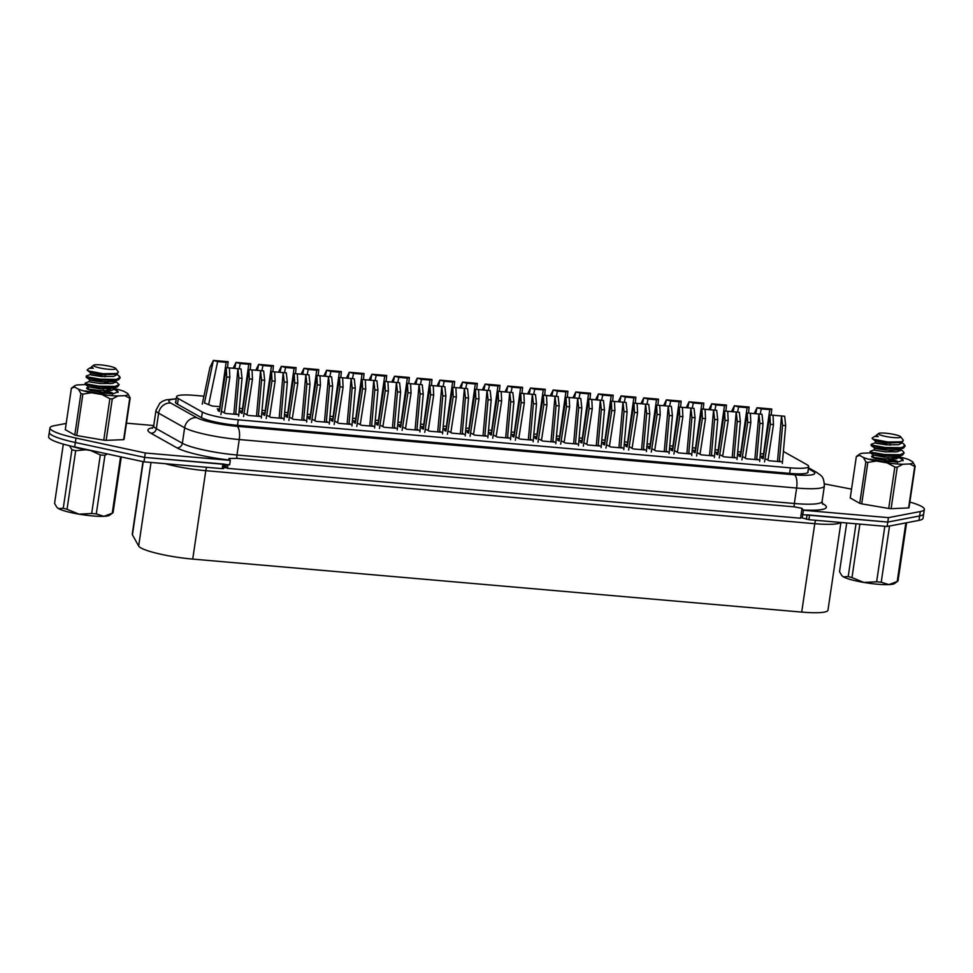<?xml version="1.0" encoding="UTF-8"?>
<svg xmlns="http://www.w3.org/2000/svg" width="973" height="973" viewBox="0 0 973 973"><rect width="100%" height="100%" fill="white"/><g stroke="black" fill="none" stroke-linecap="round" stroke-linejoin="round"><path stroke-width="1.46" d="M909.852 502.056A45.208 6.835 -171.6 0 1 924.35 509.402A45.208 6.835 -171.6 0 1 920.276 511.543L888.434 517.648L803.418 510.253L802.02 508.32L794.272 506.848L236.889 458.356L228.91 458.453L230.309 460.387L229.652 464.814L144.636 457.407L75.347 442.496A45.208 6.835 -171.6 0 1 52.08 435.272A45.208 6.835 -171.6 0 1 49.307 432.316L49.951 427.889A45.208 6.835 -171.6 0 1 54.026 425.748L66.2 423.413M230.309 460.387L145.293 452.992L76.003 438.081A45.208 6.835 -171.6 0 1 52.724 430.844A45.208 6.835 -171.6 0 1 49.951 427.889M801.74 517.794L808.904 519.691L887.133 526.49L918.974 520.385A45.208 6.835 -171.6 0 0 923.049 518.244L923.693 513.817A45.208 6.835 -171.6 0 1 919.619 515.958L887.777 522.075L802.761 514.681L801.217 513.805L800.56 518.22L227.451 468.354L227.986 464.668M126.466 423.17L153.746 425.542M224.325 464.109L144.636 457.407L145.293 452.992M807.955 471.467A28.253 4.269 -171.6 0 1 808.125 472.075A28.253 4.269 -171.6 0 1 789.881 473.401L237.217 425.31A28.253 4.269 -171.6 0 1 201.289 417.575L177.22 404.063A28.253 4.269 -171.6 0 1 175.481 402.214A28.253 4.269 -171.6 0 1 175.821 401.679M824.484 483.897L851.533 489.139M924.35 509.402L923.693 513.817A45.208 6.835 -171.6 0 1 919.619 515.958L887.777 522.075L888.434 517.648M803.418 510.253L802.287 517.879M802.02 508.32L801.217 513.805M227.451 468.354L225.894 467.49L226.332 464.522M110.484 393.737L90.586 390.295A14.68 2.226 -171.6 0 1 87.582 389.103A14.68 2.226 -171.6 0 1 86.804 388.507A14.68 2.226 -171.6 0 1 88.421 387.376M106.994 389.066A14.68 2.226 -171.6 0 1 112.017 390.343M112.625 394.211L104.719 390.842A12.771 1.934 -171.6 0 1 112.783 393.189M93.542 450.973A27.694 4.184 -171.6 0 1 71.455 446.206M106.154 440.368L112.272 398.93L117.952 395.95A27.122 4.099 -171.6 0 1 102.153 394.576L109.876 398.723L103.758 440.161A29.944 4.524 8.4 0 0 106.154 440.368L123.644 439.638A29.944 4.524 8.4 0 0 124.082 439.31L130.2 397.872L127.743 393.493A27.122 4.099 -171.6 0 1 127.816 393.579A27.122 4.099 -171.6 0 1 124.909 395.646L129.762 398.188L123.644 439.638M124.909 395.646L117.952 395.95M112.272 398.93A29.944 4.524 -171.6 0 1 109.876 398.723M76.758 435.551L82.875 394.114L91.413 392.739A27.122 4.099 -171.6 0 1 78.448 389.212L80.905 393.579L74.787 435.016A29.944 4.524 8.4 0 0 76.758 435.551L103.758 440.161M102.153 394.576L91.413 392.739M82.875 394.114A29.944 4.524 -171.6 0 1 80.905 393.579M74.787 435.016L65.276 429.677L71.394 388.239L74.666 387.084L78.448 389.212M71.394 388.239A29.944 4.524 -171.6 0 1 71.613 388.045L74.775 385.758A27.122 4.099 -171.6 0 1 77.499 384.931L84.456 384.639A27.122 4.099 -171.6 0 1 85.636 384.663M115.495 388.835A27.122 4.099 -171.6 0 1 123.96 391.365L127.743 393.493M74.666 387.084A27.122 4.099 -171.6 0 1 74.775 385.758M895.44 462.029L875.542 458.587A14.68 2.226 -171.6 0 1 872.538 457.407A14.68 2.226 -171.6 0 1 871.747 456.799A14.68 2.226 -171.6 0 1 873.377 455.68M891.949 457.359A14.68 2.226 -171.6 0 1 896.972 458.648M897.58 462.503L889.675 459.147A12.771 1.934 -171.6 0 1 897.738 461.482M891.11 508.672L897.228 467.222L902.908 464.243A27.122 4.099 -171.6 0 1 887.108 462.868L894.832 467.016L888.714 508.465A29.944 4.524 8.4 0 0 891.11 508.672L908.6 507.93A29.944 4.524 8.4 0 0 909.025 507.602L915.155 466.164L912.698 461.798A27.122 4.099 -171.6 0 1 912.759 461.883A27.122 4.099 -171.6 0 1 909.864 463.951L914.717 466.493L908.6 507.93M909.864 463.951L902.908 464.243M897.228 467.222A29.944 4.524 -171.6 0 1 894.832 467.016M861.713 503.856L867.831 462.406L876.369 461.032A27.122 4.099 -171.6 0 1 863.404 457.505L865.861 461.871L859.743 503.321A29.944 4.524 8.4 0 0 861.713 503.856L888.714 508.465M887.108 462.868L876.369 461.032M867.831 462.406A29.944 4.524 -171.6 0 1 865.861 461.871M859.743 503.321L850.232 497.981L856.349 456.532L859.621 455.376L863.404 457.505M856.349 456.532A29.944 4.524 -171.6 0 1 856.568 456.337L859.731 454.05A27.122 4.099 -171.6 0 1 862.455 453.223L869.412 452.931A27.122 4.099 -171.6 0 1 870.592 452.968M900.439 457.14A27.122 4.099 -171.6 0 1 908.904 459.67L912.698 461.798M859.621 455.376A27.122 4.099 -171.6 0 1 859.731 454.05M760.363 453.722L763.623 454.002M765.933 459.001L769.035 460.74L781.21 461.798L779.409 460.788M763.258 456.361L760.886 456.155L763.087 457.395M737.704 451.752L740.964 452.031M743.287 457.018L746.388 458.769L758.551 459.828L756.763 458.818M740.599 454.391L738.227 454.184L740.441 455.425M715.058 449.781L718.317 450.061M720.628 455.048L723.742 456.799L735.904 457.857L734.104 456.848M717.952 452.421L715.581 452.214L717.794 453.454M692.411 447.811L695.659 448.091M697.982 453.077L701.083 454.829L713.245 455.887L711.458 454.877M695.294 450.45L692.934 450.244L695.136 451.484M669.752 445.841L673.012 446.121M675.323 451.107L678.436 452.859L690.599 453.917L688.799 452.907M672.647 448.48L670.275 448.273L672.489 449.514M647.106 443.87L650.353 444.15M652.676 449.137L655.778 450.888L667.94 451.946L666.152 450.937M649.988 446.51L647.629 446.303L649.83 447.544M624.447 441.9L627.707 442.18M630.018 447.166L633.131 448.918L645.294 449.976L643.506 448.967M627.342 444.539L624.97 444.333L627.184 445.573M601.801 439.918L605.048 440.21M607.371 445.196L610.472 446.948L622.647 448.006L620.847 446.996M604.683 442.569L602.323 442.362L604.525 443.603M579.142 437.947L582.401 438.239M584.712 443.226L587.826 444.977L599.988 446.035L598.2 445.026M582.036 440.599L579.665 440.392L581.878 441.633M556.495 435.977L559.755 436.269M562.066 441.256L565.167 442.995L577.342 444.065L575.542 443.056M559.39 438.628L557.018 438.422L559.22 439.662M533.836 434.007L537.096 434.299M539.419 439.285L542.52 441.024L554.683 442.083L552.895 441.085M536.731 436.658L534.372 436.451L536.573 437.692M511.19 432.036L514.449 432.328M516.76 437.315L519.874 439.054L532.036 440.112L530.236 439.115M514.085 434.688L511.713 434.481L513.926 435.722M488.543 430.066L491.791 430.358M494.114 435.345L497.215 437.084L509.378 438.142L507.59 437.145M491.426 432.717L489.066 432.511L491.268 433.751M465.885 428.096L469.144 428.375M471.455 433.374L474.569 435.113L486.731 436.172L484.943 435.174M468.779 430.747L466.408 430.54L468.621 431.781M443.238 426.125L446.485 426.405M448.808 431.404L451.91 433.143L464.072 434.201L462.284 433.204M446.121 428.777L443.761 428.57L445.962 429.811M420.579 424.155L423.839 424.435M426.15 429.434L429.263 431.173L441.426 432.231L439.638 431.221M423.474 426.806L421.102 426.6L423.316 427.84M397.933 422.185L401.192 422.464M403.503 427.463L406.605 429.202L418.779 430.261L416.979 429.251M400.815 424.836L398.456 424.629L400.657 425.87M375.274 420.214L378.533 420.494M380.857 425.493L383.958 427.232L396.12 428.29L394.333 427.281M378.169 422.866L375.797 422.659L378.011 423.9M352.627 418.244L355.887 418.524M358.198 423.523L361.311 425.262L373.474 426.32L371.674 425.31M355.522 420.895L353.15 420.689L355.352 421.917M329.969 416.274L333.228 416.553M335.551 421.552L338.653 423.291L350.815 424.35L349.027 423.34M332.863 418.913L330.504 418.718L332.705 419.947M307.322 414.303L310.582 414.583M312.892 419.582L316.006 421.321L328.169 422.379L326.369 421.37M310.217 416.943L307.845 416.748L310.059 417.976M284.675 412.333L287.923 412.613M290.246 417.599L293.347 419.351L305.51 420.409L303.722 419.399M287.558 414.972L285.198 414.766L287.4 416.006M262.017 410.363L265.276 410.642M267.587 415.629L270.701 417.381L282.863 418.439L281.075 417.429M264.911 413.002L262.54 412.795L264.753 414.036M239.37 408.392L242.618 408.672M244.941 413.659L248.042 415.41L260.205 416.468L258.417 415.459M242.253 411.032L239.893 410.825L242.095 412.066M204.476 402.956L212.187 406.021L219.971 406.702M222.282 411.688L225.395 413.44L237.558 414.498L235.77 413.489M219.606 409.061L217.234 408.855L219.448 410.095M203.929 396.181L194.807 395.391A28.253 4.269 8.4 0 0 176.563 396.716A28.253 4.269 8.4 0 0 178.29 398.565L202.372 412.078A28.253 4.269 8.4 0 0 238.3 419.813L790.441 467.855A28.253 4.269 8.4 0 0 808.685 466.529A28.253 4.269 8.4 0 0 806.945 464.68L783.387 451.46M219.351 410.703L217.903 410.57L219.46 411.445L226.247 367.672L229.385 367.928L229.835 377.244L224.337 412.844M242.009 412.674L240.55 412.54L242.107 413.416M264.656 414.644L263.209 414.51L264.753 415.386L271.552 371.613L274.69 371.868L275.14 381.185L269.643 416.785M287.303 416.614L285.855 416.493L287.412 417.356M309.961 418.585L308.514 418.463L310.059 419.327L316.857 375.542L319.995 375.809L320.445 385.138L314.936 420.725M332.608 420.555L331.161 420.433L332.717 421.297M355.267 422.525L353.819 422.404L355.364 423.267L362.163 379.494L365.289 379.75L365.751 389.078L360.241 424.666M377.913 424.496L376.466 424.374L378.023 425.237M400.572 426.466L399.112 426.344L400.669 427.208L407.456 383.435L410.594 383.703L411.044 393.019L405.546 428.606M423.219 428.436L421.771 428.315L423.328 429.19M445.877 430.407L444.418 430.285L445.975 431.161L452.761 387.376L455.899 387.643L456.349 396.96L450.852 432.547M468.524 432.377L467.076 432.255L468.621 433.131M491.17 434.347L489.723 434.226L491.28 435.101L498.067 391.328L501.204 391.584L501.654 400.9L496.157 436.488M513.829 436.318L512.382 436.196L513.926 437.072L520.725 393.299L523.863 393.554L524.313 402.871L518.804 438.458M536.476 438.288L535.028 438.166L536.585 439.042L543.372 395.245L546.51 395.524L546.96 404.841L541.462 440.428M559.134 440.258L557.687 440.137L559.232 441.012L566.031 397.239L569.156 397.495L569.619 406.811L564.109 442.411M581.781 442.241L580.334 442.107L581.89 442.983L588.677 399.198L591.815 399.465L592.265 408.782L586.768 444.381M604.44 444.211L602.98 444.077L604.537 444.953L611.324 401.18L614.462 401.435L614.912 410.752L609.414 446.352M627.086 446.181L625.639 446.048L627.196 446.923L633.982 403.15L637.12 403.406L637.57 412.722L632.073 448.322M649.745 448.152L648.286 448.018L649.842 448.894L656.629 405.121L659.767 405.376L660.217 414.693L654.72 450.292M672.392 450.122L670.944 449.988L672.489 450.864M695.038 452.092L693.591 451.959L695.148 452.834L701.934 409.049L705.072 409.317L705.522 418.633L700.025 454.233M717.697 454.063L716.25 453.929L717.794 454.805M740.344 456.033L738.896 455.911L740.453 456.775L747.24 413.002L750.378 413.257L750.828 422.574L745.33 458.174M763.002 458.003L761.543 457.882L763.1 458.745M840.927 522.477L827.974 610.18A40.684 6.154 -171.6 0 1 801.703 612.09L192.727 559.098A40.684 6.154 -171.6 0 1 141 547.969A40.684 6.154 -171.6 0 1 138.665 546.048L132.437 534.822A40.684 6.154 -171.6 0 1 132.267 534.08L142.97 461.616M223.668 468.536L224.289 464.34L223.668 468.536L222.209 468.645L143.98 461.834L74.69 446.923A45.208 6.835 -171.6 0 1 51.423 439.687A45.208 6.835 -171.6 0 1 48.65 436.731L49.307 432.316A45.208 6.835 -171.6 0 0 52.08 435.272A45.208 6.835 -171.6 0 0 75.347 442.496L76.003 438.081M887.133 526.49L887.777 522.075L807.067 514.802M143.98 461.834L144.636 457.407L75.347 442.496L74.69 446.923M225.541 464.449L225.055 467.672L226.429 467.794M234.821 368.086L236.001 362.406L250.779 363.683L248.76 364.291L240.282 363.549L239.236 368.56M233.325 367.952L236.001 362.406L240.282 363.549M250.207 369.436L250.779 363.683M257.468 370.056L258.66 364.376L273.437 365.653L271.418 366.262L262.941 365.52L261.895 370.531M255.972 369.922L258.66 364.376L262.941 365.52M272.866 371.406L273.437 365.653M280.127 372.027L281.306 366.347L296.084 367.624L294.065 368.232L285.588 367.49L284.542 372.501M278.631 371.893L281.306 366.347L285.588 367.49M295.512 373.377L296.084 367.624M308.246 369.46L303.965 368.305L318.743 369.594L316.724 370.202L308.246 369.46L307.2 374.471M318.171 375.347L318.743 369.594M303.965 368.305L301.277 373.863M325.432 375.967L326.612 370.287L341.389 371.564L339.37 372.173L330.893 371.431L329.847 376.442M323.924 375.833L326.612 370.287L330.893 371.431M340.818 377.317L341.389 371.564M348.079 377.938L349.271 372.258L364.048 373.535L362.029 374.143L353.552 373.401L352.506 378.412M346.583 377.816L349.271 372.258L353.552 373.401M363.476 379.288L364.048 373.535M263.671 370.908L264.68 380.285L261.555 380.005L260.533 370.64L263.671 370.908L248.893 369.631L252.031 369.898L252.481 379.215L246.984 414.814M252.481 379.215L249.356 378.947L248.893 369.631L242.131 413.416M243.542 416.578L249.356 378.947M241.912 413.306L248.893 369.631M256.507 416.14L260.533 370.64L252.031 369.898M264.68 380.285L261.336 418.122M258.344 416.298L261.555 380.005M275.14 381.185L272.014 380.917L271.552 371.601L286.317 372.878L287.327 382.255L283.982 420.093M266.201 418.548L272.014 380.917M264.559 415.276L271.552 371.601M287.327 382.255L284.201 381.975L283.179 372.61L274.69 371.868M279.154 418.11L283.179 372.61L286.33 372.902M280.99 418.268L284.201 381.975M308.976 374.86L309.986 384.226L306.86 383.946L305.838 374.581L308.976 374.86L294.199 373.571L297.337 373.839L297.787 383.155L292.289 418.755M297.787 383.155L294.661 382.888L294.199 373.571L287.436 417.356M288.847 420.518L294.661 382.888M287.205 417.247L294.199 373.571M301.812 420.081L305.838 374.581L297.337 373.839M309.986 384.226L306.641 422.063M303.649 420.251L306.86 383.946M320.445 385.138L317.32 384.858L316.857 375.554M311.506 422.489L317.32 384.858M331.623 376.831L332.632 386.196L329.506 385.916L328.485 376.551L331.623 376.831L316.639 375.408L309.864 419.217M324.459 422.051L328.485 376.551L319.995 375.809M332.632 386.196L329.288 424.046M326.296 422.221L329.506 385.916M354.281 378.801L355.291 388.166L352.165 387.886L351.144 378.521L354.281 378.801L339.504 377.512L342.642 377.779L343.092 387.108L337.595 422.696M343.092 387.108L339.966 386.828L339.504 377.512L332.742 421.309M334.153 424.459L339.966 386.828M332.511 421.187L339.504 377.512M347.118 424.033L351.144 378.521L342.642 377.779M355.291 388.166L351.934 426.016M348.954 424.192L352.165 387.886M365.751 389.078L362.625 388.799L362.163 379.482L376.928 380.771L377.938 390.137L374.593 427.986M356.799 426.429L362.625 388.799M355.169 423.158L362.163 379.482M377.938 390.137L374.812 389.857L373.79 380.492L365.289 379.75M369.764 426.004L373.79 380.492L376.928 380.771M371.601 426.162L374.812 389.857M370.725 379.908L371.917 374.228L386.695 375.505L384.676 376.113L376.198 375.371L375.152 380.382M369.229 379.786L371.917 374.228L376.198 375.371M386.123 381.258L386.695 375.505M393.384 381.878L394.564 376.198L409.353 377.475L407.322 378.083L398.845 377.354L397.799 382.365M391.888 381.757L394.564 376.198L398.845 377.354M408.782 383.228L409.353 377.475M421.504 379.324L417.222 378.156L432 379.446L429.981 380.054L421.504 379.324L420.458 384.335M431.428 385.199L432 379.446M417.222 378.156L414.534 383.727M438.689 385.819L439.869 380.139L454.646 381.416L452.627 382.024L444.15 381.294L443.104 386.305M437.193 385.697L439.869 380.139L444.15 381.294M454.075 387.169L454.646 381.416M461.336 387.789L462.528 382.109L477.305 383.386L475.286 383.994L466.809 383.265L465.763 388.276M459.84 387.668L462.528 382.109L466.809 383.265M476.734 389.139L477.305 383.386M483.995 389.772L485.174 384.08L499.952 385.357L497.933 385.965L489.455 385.235L488.41 390.246M482.499 389.638L485.174 384.08L489.455 385.235M499.38 391.11L499.952 385.357M506.641 391.742L507.833 386.062L522.61 387.327L520.591 387.935L512.114 387.205L511.068 392.216M505.145 391.608L507.833 386.062L512.114 387.205M522.039 393.08L522.61 387.327M529.3 393.712L530.48 388.032L545.257 389.297L543.238 389.905L534.761 389.176L533.715 394.187M527.792 393.579L530.48 388.032L534.761 389.176M544.685 395.05L545.257 389.297M551.946 395.683L553.138 390.003L567.916 391.268L565.897 391.876L557.42 391.146L556.374 396.157M550.45 395.549L553.138 390.003L557.42 391.146M567.344 397.02L567.916 391.268M580.066 393.116L575.785 391.961L590.562 393.238L588.543 393.858L580.066 393.116L579.02 398.127M589.991 398.991L590.562 393.238M575.785 391.961L573.097 397.519M597.252 399.623L598.431 393.943L613.221 395.208L611.19 395.829L602.713 395.087L601.667 400.098M595.756 399.489L598.431 393.943L602.713 395.087M612.649 400.961L613.221 395.208M619.898 401.594L621.09 395.914L635.868 397.191L633.849 397.799L625.371 397.057L624.325 402.068M618.402 401.46L621.09 395.914L625.371 397.057M635.296 402.944L635.868 397.191M642.557 403.564L643.737 397.884L658.514 399.161L656.495 399.769L648.018 399.027L646.972 404.038M641.061 403.43L643.737 397.884L648.018 399.027M657.943 404.914L658.514 399.161M665.204 405.534L666.396 399.854L681.173 401.131L679.154 401.74L670.677 400.998L669.631 406.009M663.708 405.4L666.396 399.854L670.677 400.998M680.601 406.884L681.173 401.131M693.323 402.968L689.054 401.813L703.82 403.102L701.801 403.71L693.323 402.968L692.277 407.979M703.248 408.855L703.82 403.102M689.054 401.813L686.366 407.371M710.509 409.475L711.701 403.795L726.478 405.072L724.459 405.68L715.982 404.938L714.936 409.949M709.013 409.341L711.701 403.795L715.982 404.938M725.907 410.825L726.478 405.072M733.168 411.445L734.347 405.765L749.125 407.042L747.106 407.651L738.629 406.909L737.583 411.92M731.66 411.311L734.347 405.765L738.629 406.909M748.553 412.795L749.125 407.042M755.814 413.416L757.006 407.736L771.784 409.013L769.765 409.621L761.287 408.879L760.241 413.89M754.318 413.282L757.006 407.736L761.287 408.879M771.212 414.766L771.784 409.013M399.587 382.742L400.596 392.107L397.471 391.839L396.449 382.462L399.587 382.742L384.809 381.452L387.947 381.72L388.397 391.049L382.9 426.636M388.397 391.049L385.272 390.769L384.809 381.452L378.047 425.25M379.458 428.4L385.272 390.769M377.816 425.128L384.809 381.452M392.423 427.974L396.449 382.462L387.947 381.72M400.596 392.107L397.239 429.957M394.26 428.132L397.471 391.839M411.044 393.019L407.93 392.739L407.456 383.423L422.233 384.712L423.243 394.077L419.898 431.927M402.104 430.37L407.93 392.739M400.475 427.098L407.456 383.423M423.243 394.077L420.117 393.81L419.095 384.432L410.594 383.703M415.07 429.944L419.095 384.432L422.233 384.724M416.906 430.102L420.117 393.81M444.88 386.682L445.902 396.047L442.776 395.78L441.754 386.403L444.88 386.682L430.115 385.393L433.253 385.673L433.703 394.989L428.205 430.577M433.703 394.989L430.577 394.71L429.896 385.259L423.121 429.069M424.763 432.353L430.577 394.71M437.728 431.915L441.754 386.403L433.253 385.673M445.902 396.047L442.545 433.897M439.565 432.073L442.776 395.78M456.349 396.96L453.223 396.68L452.761 387.363L467.539 388.653L468.548 398.018L465.203 435.868M447.41 434.323L453.223 396.68M445.78 431.039L452.761 387.363M468.548 398.018L465.422 397.75L464.401 388.373L455.899 387.643M460.375 433.885L464.401 388.373L467.539 388.665M462.211 434.043L465.422 397.75M490.185 390.623L491.195 399.988L488.069 399.721L487.047 390.343L490.185 390.623L475.42 389.334L478.558 389.614L479.008 398.93L473.51 434.517M479.008 398.93L475.882 398.65L475.42 389.334L468.658 433.131M470.068 436.293L475.882 398.65M468.427 433.009L475.42 389.334M483.022 435.855L487.047 390.343L478.558 389.614M491.195 399.988L487.85 437.838M484.858 436.013L488.069 399.721M501.654 400.9L498.529 400.633L498.067 391.304L512.844 392.593L513.853 401.958L510.509 439.808M492.715 438.264L498.529 400.633M491.073 434.98L498.067 391.304M513.853 401.958L510.728 401.691L509.706 392.326L501.204 391.584M505.68 437.826L509.706 392.326L512.844 392.606M507.517 437.984L510.728 401.691M524.313 402.871L521.187 402.603L520.725 393.274L535.491 394.564L536.5 403.929L533.155 441.778M515.374 440.234L521.187 402.603M513.732 436.95L520.725 393.274M536.5 403.929L533.374 403.661L532.353 394.296L523.863 393.554M528.327 439.796L532.353 394.296L535.491 394.576M530.163 439.954L533.374 403.661M546.96 404.841L543.834 404.573L543.372 395.269M538.02 442.204L543.834 404.573M558.149 396.534L559.159 405.899L556.033 405.632L555.011 396.266L558.149 396.534L543.153 395.111L536.378 438.932M550.986 441.766L555.011 396.266L546.51 395.524M559.159 405.899L555.802 443.749M552.822 441.924L556.033 405.632M569.619 406.811L566.493 406.544L566.018 397.215L580.796 398.504L581.805 407.869L578.461 445.719M560.667 444.175L566.493 406.544M559.037 440.903L566.018 397.215M581.805 407.869L578.68 407.602L577.658 398.237L569.156 397.495M573.632 443.737L577.658 398.237L580.796 398.516M575.469 443.895L578.68 407.602M592.265 408.782L589.139 408.514L588.677 399.21M583.326 446.145L589.139 408.514M603.455 400.475L604.464 409.84L601.338 409.572L600.317 400.207L603.455 400.475L588.458 399.052L581.684 442.873M596.291 445.707L600.317 400.207L591.815 399.465M604.464 409.84L601.107 447.689M598.127 445.865L601.338 409.572M614.912 410.752L611.786 410.484L611.324 401.168L626.101 402.445L627.111 411.81L623.766 449.66M605.972 448.115L611.786 410.484M604.342 444.843L611.324 401.168M627.111 411.81L623.985 411.543L622.963 402.177L614.462 401.435M618.937 447.677L622.963 402.177L626.101 402.457M620.774 447.835L623.985 411.543M637.57 412.722L634.445 412.455L633.982 403.138L648.76 404.44L649.769 413.78L646.413 451.63M628.631 450.085L634.445 412.455M626.989 446.814L633.982 403.138M649.769 413.78L646.644 413.513L645.622 404.148L637.12 403.406M641.584 449.648L645.622 404.148L648.748 404.415M643.421 449.806L646.644 413.513M660.217 414.693L657.091 414.425L656.629 405.109L671.406 406.386L672.416 415.751L669.071 453.6M651.278 452.056L657.091 414.425M649.648 448.784L656.629 405.109M672.416 415.751L669.29 415.483L668.269 406.118L659.767 405.376M664.243 451.618L668.269 406.118L671.406 406.41M666.079 451.776L669.29 415.483M694.053 408.356L695.063 417.733L691.937 417.453L690.915 408.088L694.053 408.356L679.288 407.079L682.426 407.346L682.876 416.663L677.378 452.263M682.876 416.663L679.75 416.395L679.288 407.079L672.525 450.864M673.936 454.026L679.75 416.395M672.294 450.754L679.288 407.079M686.889 453.588L690.915 408.088L682.426 407.346M695.063 417.733L691.718 455.571M688.726 453.746L691.937 417.453M705.522 418.633L702.397 418.366L701.934 409.061M696.583 455.996L702.397 418.366M716.712 410.326L717.721 419.704L714.596 419.424L713.574 410.059L716.712 410.326L701.715 408.915L694.941 452.725M709.548 455.559L713.574 410.059L705.072 409.317M717.721 419.704L714.364 457.541M711.385 455.717L714.596 419.424M739.358 412.297L740.368 421.674L737.242 421.394L736.22 412.029L739.358 412.297L724.593 411.02L727.731 411.287L728.181 420.604L722.671 456.203M728.181 420.604L725.055 420.336L724.593 411.02L717.819 454.805M719.242 457.967L725.055 420.336M717.6 454.695L724.593 411.02M732.195 457.529L736.22 412.029L727.731 411.287M740.368 421.674L737.023 459.511M734.031 457.687L737.242 421.394M750.828 422.574L747.702 422.306L747.24 412.99L762.017 414.279L763.027 423.644L759.67 461.482M741.888 459.937L747.702 422.306M740.246 456.665L747.24 412.99M763.027 423.644L759.901 423.364L758.879 413.999L750.378 413.257M754.853 459.499L758.879 413.999L762.017 414.279M756.69 459.67L759.901 423.364M784.664 416.249L785.673 425.615L782.547 425.335L781.526 415.97L784.664 416.249L769.886 414.96L773.024 415.228L773.486 424.544L767.977 460.144M773.486 424.544L770.361 424.277L769.886 414.96L763.124 458.745M764.535 461.907L770.361 424.277M762.905 458.636L769.886 414.96M777.5 461.47L781.526 415.97L773.024 415.228M785.673 425.615L782.328 463.464M779.337 461.64L782.547 425.335M229.835 377.244L226.709 376.977L226.247 367.66L241.024 368.937L242.034 378.315L238.677 416.152M220.895 414.607L226.709 376.977M219.253 411.336L226.247 367.66M242.034 378.315L238.908 378.035L237.886 368.67L229.385 367.928M233.861 414.17L237.886 368.67L241.024 368.962M235.697 414.328L238.908 378.035M219.874 406.69L226.113 362.321L228.132 361.713L213.355 360.424L209.913 367.551L202.262 404.148M204.452 403.029L213.355 360.436L217.636 361.579L208.757 404.099M226.113 362.321L217.636 361.579M227.56 367.466L228.132 361.713M115.118 367.989A11.299 1.715 -171.6 0 1 115.714 368.451A11.299 1.715 -171.6 0 1 107.322 369.144A11.299 1.715 -171.6 0 1 94.15 366.164A11.299 1.715 -171.6 0 1 93.627 365.191A11.299 1.715 -171.6 0 1 103.637 365.216A11.299 1.715 -171.6 0 1 115.118 367.989M115.714 368.451L118.39 371.966L117.563 373.474L102.943 373.717L88.446 370.932L87.156 369.898A16.955 2.566 -171.6 0 1 87.302 369.776L89.516 368.171L93.323 368.256L91.45 366.894L93.627 365.191M119.229 376.077L120.214 377.609L116.237 379.397L100.341 379.202L87.254 376.855L86.354 375.992L90.404 374.459L105.327 376.758M119.107 376.965L120.032 378.023M120.214 377.609L118.657 379.701L116.115 380.273L100.207 380.078L87.12 377.731L86.159 376.162M114.79 380.492L119.18 384.627L115.203 386.415L99.307 386.22L86.22 383.873L85.32 383.009L89.37 381.477M119.18 384.627L117.611 386.719L115.082 387.29L99.173 387.096L86.086 384.749L85.113 383.18M113.756 387.509L118.147 391.645L114.169 393.433L98.261 393.238L85.186 390.891M117.563 373.474L115.653 374.204L116.699 374.654M115.86 380.309L114.619 381.221L115.665 381.671M113.209 381.598L115.3 382.45M117.611 386.719L113.586 388.239L114.632 388.689M114.267 389.468L117.028 391M88.446 370.932L87.156 369.898M107.322 453.941L104.926 455.315L96.278 513.89L103.856 516.322A26.843 4.062 -171.6 0 1 78.947 514.158L91.681 513.489L100.328 454.914L90.793 450.572M96.278 513.89A29.664 4.488 -171.6 0 1 91.681 513.489M121.284 456.945L113.075 512.589A29.664 4.488 -171.6 0 1 112.722 512.953L109.56 515.24A26.843 4.062 -171.6 0 1 103.856 516.322L112.248 513.221L120.579 456.799M85.977 449.757L75.687 450.718L67.028 509.28L78.947 514.158A26.843 4.062 -171.6 0 1 58.514 508.587A26.843 4.062 -171.6 0 1 57.091 507.492L58.514 508.587L63.257 508.259L71.905 449.684L69.484 445.731M64.169 444.357L63.221 444.807L54.573 503.382L56.507 506.738M67.028 509.28A29.664 4.488 -171.6 0 1 63.257 508.259M104.926 455.315A29.664 4.488 -171.6 0 1 100.328 454.914M63.221 444.807A29.664 4.488 -171.6 0 1 63.573 444.454L63.829 444.26M75.687 450.718A29.664 4.488 -171.6 0 1 71.905 449.684M115.653 374.204L101.569 374.763L90.574 372.781L105.595 375.006M118.657 379.701L112.832 381.659L100.535 381.781L90.404 380.236L86.183 377.269M115.921 380.102L115.653 381.866L112.576 383.423L100.268 383.532L90.148 381.988L89.285 381.55L89.54 379.798L104.366 381.975L109.937 383.703M113.586 388.239L99.489 388.799L88.507 386.816L103.515 389.042M93.323 368.256L91.45 366.894M116.346 373.936L116.699 374.848L113.61 376.405L101.314 376.515L91.182 374.97L90.319 374.532L90.574 372.781M114.267 387.972L114.619 388.884L111.53 390.441L99.234 390.55L87.254 388.908M103.26 390.793L111.372 393.688M900.074 436.293A11.299 1.715 -171.6 0 1 900.67 436.755A11.299 1.715 -171.6 0 1 892.277 437.449A11.299 1.715 -171.6 0 1 879.093 434.469A11.299 1.715 -171.6 0 1 878.57 433.484A11.299 1.715 -171.6 0 1 888.592 433.52A11.299 1.715 -171.6 0 1 900.074 436.293M874.447 436.488L878.278 436.549L876.405 435.199L878.57 433.484M900.67 436.755L903.333 440.258L902.518 441.778L887.899 442.022L873.401 439.237L872.112 438.203A16.955 2.566 -171.6 0 1 872.258 438.069L874.447 436.476M904.185 444.381L905.17 445.902L901.193 447.702L885.296 447.495L872.209 445.148L871.309 444.284L875.359 442.764L890.283 445.062M904.063 445.257L904.987 446.327M905.17 445.902L903.601 447.994L901.071 448.577L885.162 448.371L872.076 446.023L871.103 444.454M903.151 451.399L904.136 452.919L900.159 454.719L884.25 454.513L871.176 452.165L870.276 451.302L874.326 449.781M904.136 452.919L902.567 455.011L900.025 455.595L884.129 455.388L871.042 453.041L870.069 451.472M902.117 458.417L903.09 459.937L899.125 461.737L883.216 461.53L870.142 459.183M902.518 441.778L900.609 442.496L901.655 442.958M899.563 449.514L900.621 449.976M898.152 449.891L900.256 450.742M898.529 456.532L899.575 456.994M899.222 457.76L901.983 459.292M873.401 439.237L872.112 438.203M889.529 526.028L881.234 582.195L888.811 584.615A26.843 4.062 -171.6 0 1 863.902 582.45L876.637 581.793L884.834 526.296M881.234 582.195A29.664 4.488 -171.6 0 1 876.637 581.793M906.605 522.756L898.03 580.893A29.664 4.488 -171.6 0 1 897.678 581.246L894.515 583.545A26.843 4.062 -171.6 0 1 888.811 584.615L897.203 581.513L905.851 522.951A29.664 4.488 -171.6 0 0 906.009 522.866M859.877 524.119L851.983 577.585L863.902 582.45A26.843 4.062 -171.6 0 1 843.457 576.88A26.843 4.062 -171.6 0 1 842.034 575.785L843.457 576.88L848.213 576.551L856.009 523.79M846.717 522.975L839.529 571.686L841.463 575.043M851.983 577.585A29.664 4.488 -171.6 0 1 848.213 576.551M900.609 442.496L886.525 443.056L875.53 441.073L890.538 443.311M900.816 448.602L897.787 449.964L885.479 450.073L875.359 448.541L871.139 445.573M900.864 448.407L900.609 450.158L897.52 451.715L885.223 451.837L875.104 450.292L874.24 449.854L874.496 448.091L889.31 450.28L894.892 452.007M902.567 455.011L896.741 456.982L884.445 457.091L873.462 455.109L888.471 457.346M878.278 436.549L876.405 435.199M901.29 442.241L901.643 443.141L898.565 444.697L886.257 444.819L876.138 443.274L875.274 442.837L875.53 441.073M899.222 456.276L899.575 457.176L896.486 458.733L884.189 458.855L872.209 457.201M888.215 459.098L896.328 461.993M229.847 460.132A48.03 7.261 -171.6 0 1 176.904 447.823L150.876 433.216A48.03 7.261 -171.6 0 1 152.907 427.682M176.222 399.027A31.647 4.792 8.4 0 0 170.737 403.041L196.753 417.648A31.647 4.792 8.4 0 0 236.998 426.308L794.382 474.8A31.647 4.792 8.4 0 0 812.869 471.26L808.356 468.718M822.282 503.43L823.426 504.075A48.03 7.261 -171.6 0 1 802.968 509.998M918.974 520.385L920.276 511.543M808.49 467.806L816.773 472.452C821.03 475.833 823.876 475.554 824.362 486.026A42.946 6.495 -171.6 0 1 796.632 488.032L794.345 503.503A42.946 6.495 8.4 0 0 822.076 501.496L822.769 504.257M794.382 474.8A11.299 4.111 -85 0 1 796.632 488.032L239.249 439.541A42.946 6.495 -171.6 0 1 184.639 427.792L158.623 413.184A42.946 6.495 -171.6 0 1 155.984 410.375L153.698 425.846A42.946 6.495 8.4 0 0 156.337 428.655L182.352 443.262A42.946 6.495 8.4 0 0 236.962 455.011L794.345 503.503A5.084 1.849 95 0 0 794.272 506.848M170.737 403.041A11.299 10.387 119.3 0 0 158.623 413.184L156.337 428.655A5.084 4.67 -60.7 0 1 150.876 433.216M196.753 417.648A11.299 10.387 119.3 0 0 184.639 427.792L182.352 443.262A5.084 4.67 -60.7 0 1 176.904 447.823M236.998 426.308A11.299 4.111 95 0 1 239.249 439.541L236.962 455.011A5.084 1.849 95 0 0 236.889 458.356M816.773 472.452A11.299 10.387 119.3 0 0 812.869 471.26M823.426 504.075A5.084 4.67 -60.7 0 1 822.501 503.892M238.3 419.813L237.485 425.335M202.372 412.078L201.533 417.721M790.441 467.855L789.626 473.377M178.29 398.565L177.463 404.196M840.648 522.452A40.684 6.154 -171.6 0 1 814.766 523.681L205.79 470.689A5.656 2.055 95 0 1 206.811 467.295M192.727 559.098L205.79 470.689A40.684 6.154 -171.6 0 1 165.24 463.683M138.665 546.048L151.01 462.443M806.41 519.229L807.031 515.045M808.904 519.691L809.548 515.264M222.209 468.645L222.866 464.218M801.703 612.09L814.766 523.681A5.656 2.055 95 0 1 815.788 520.287M132.437 534.822L143.238 461.676M242.52 408.66L248.76 364.291M265.179 410.63L271.418 366.262M287.826 412.601L294.065 368.232M310.484 414.571L316.724 370.202M302.773 373.997L303.965 368.317M333.131 416.541L339.37 372.173M355.777 418.524L362.029 374.143M378.436 420.494L384.676 376.113M401.083 422.464L407.322 378.083M423.741 424.435L429.981 380.054M416.03 383.849L417.222 378.169M446.388 426.405L452.627 382.024M469.047 428.375L475.286 383.994M491.693 430.346L497.933 385.965M514.352 432.316L520.591 387.935M536.999 434.286L543.238 389.905M559.645 436.257L565.897 391.876M582.304 438.227L588.543 393.858M574.593 397.653L575.785 391.973M604.951 440.197L611.19 395.829M627.609 442.168L633.849 397.799M650.256 444.138L656.495 399.769M672.915 446.108L679.154 401.74M695.561 448.079L701.801 403.71M687.862 407.505L689.042 401.825M718.22 450.049L724.459 405.68M740.867 452.019L747.106 407.651M763.513 453.99L769.765 409.621M430.115 385.405L423.352 429.19M824.362 486.026L822.076 501.496M176.259 398.735L166.128 399.83L162.527 401.253L159.803 403.199L155.984 410.375M153.698 425.846L152.238 428.29M808.685 466.529L807.785 472.61M176.563 396.716L175.651 402.834M118.147 391.645L118.013 392.52M87.375 370.372L90.647 372.878M85.15 384.286L88.579 386.913M116.955 373.085L116.699 374.848M114.887 387.12L114.619 388.884M88.507 386.816L88.251 388.568M89.516 368.171L91.45 367.441M115.836 373.474L119.265 376.101M903.09 459.937L902.968 460.813M872.331 438.677L875.603 441.183M903.601 447.994L899.575 449.514M870.105 452.591L873.535 455.218M901.91 441.389L901.643 443.141M899.83 455.425L899.575 457.176M873.462 455.109L873.207 456.872M874.472 436.476L876.393 435.746M900.779 441.778L904.209 444.406M899.745 448.796L903.175 451.423M898.711 455.814L902.141 458.441"/></g></svg>
